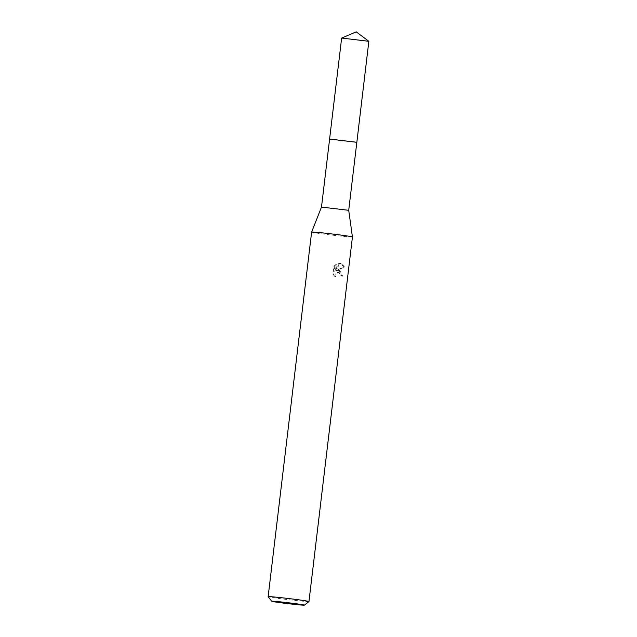 <?xml version="1.0" encoding="UTF-8"?>
<svg xmlns="http://www.w3.org/2000/svg" width="637" height="637" viewBox="0 0 637 637"><rect width="100%" height="100%" fill="white"/><g stroke="black" fill="none" stroke-linecap="round" stroke-linejoin="round"><path stroke-width="0.48" stroke-dasharray="3.19 2.39" d="M351.114 141.947L329.608 139.065L351.122 141.932M348.71 210.314L321.494 207.073M352.436 236.972A20.559 0.573 6.8 0 1 343.876 236.423A20.559 0.573 6.8 0 1 322.648 233.938A20.559 0.573 6.8 0 1 311.612 232.107M339.824 270.43L337.57 270.526L344.697 266.879L341.042 263.535L339.537 263.519L336.272 270.892L337.053 264.371L334.775 266.274L333.82 274.324L335.874 276.912L336.105 274.197L337.897 272.596L339.123 272.477L341.09 274.483L341.169 275.988A20.559 0.573 -173.2 0 0 342.69 276.124L339.824 270.43M308.953 601.559A20.559 0.573 6.8 0 1 300.409 600.994A20.559 0.573 6.8 0 1 279.428 598.541A20.559 0.573 6.8 0 1 268.145 596.694M335.07 276.784L332.992 274.189L333.947 266.147L336.248 264.244L335.468 270.765L338.749 263.392L340.246 263.407L343.869 266.752L336.774 270.399L338.701 270.239L341.878 275.996A19.19 0.533 6.8 0 1 340.373 275.861L340.293 274.356L338.327 272.349L337.1 272.469L335.301 274.069L334.919 275.288L335.07 276.784L335.874 276.912M340.373 275.861L341.169 275.988M333.947 266.147L334.775 266.274M332.984 274.189L333.82 274.324M341.878 275.996L342.69 276.124M336.774 270.399L337.57 270.526M336.248 264.244L337.053 264.371M335.468 270.765L336.272 270.892M338.749 263.392L339.537 263.519M343.869 266.752L344.697 266.879M368.863 41.325L341.647 38.085M356.824 142.314L329.608 139.073M339.489 270.359L338.701 270.239M341.042 263.535L340.246 263.407M339.123 272.477L338.327 272.349"/><path stroke-width="0.96" d="M341.663 38.061L368.847 41.309L356.194 31.85L341.647 38.085L329.592 139.049L356.816 142.314M368.847 41.309L356.839 142.298L329.592 139.049L356.824 142.314L348.71 210.314L352.436 236.972L308.961 601.543A20.559 0.573 6.8 0 1 308.953 601.559L304.382 605.15A16.443 0.462 6.8 0 1 297.551 604.696A16.443 0.462 6.8 0 1 280.766 602.737A16.443 0.462 6.8 0 1 271.736 601.256A16.443 0.462 6.8 0 1 278.576 601.686A16.443 0.462 6.8 0 1 295.767 603.701A16.443 0.462 6.8 0 1 304.382 605.15M329.608 139.065L321.494 207.073L348.71 210.314M321.494 207.065L311.612 232.099A20.559 0.573 6.8 0 1 311.612 232.099A20.559 0.573 6.8 0 1 320.164 232.656A20.559 0.573 6.8 0 1 341.328 235.133A20.559 0.573 6.8 0 1 352.436 236.972M271.736 601.256L268.145 596.694A20.559 0.573 6.8 0 1 268.137 596.678A20.559 0.573 6.8 0 1 276.697 597.227A20.559 0.573 6.8 0 1 297.925 599.712A20.559 0.573 6.8 0 1 308.961 601.543M311.612 232.107L268.137 596.678"/></g></svg>
